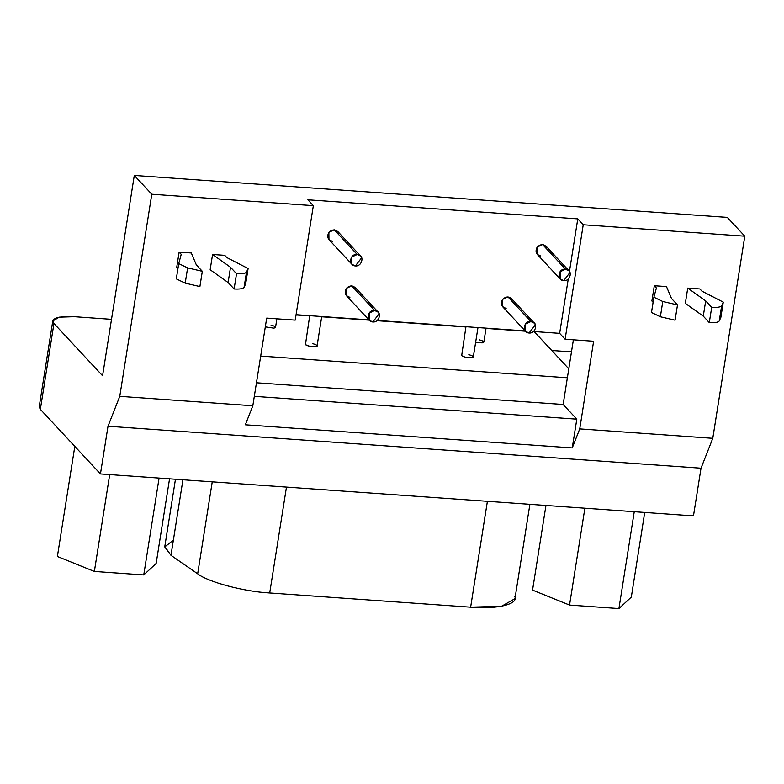 <?xml version="1.0" encoding="UTF-8"?>
<svg xmlns="http://www.w3.org/2000/svg" width="784" height="784" viewBox="0 0 784 784"><rect width="100%" height="100%" fill="white"/><g stroke="black" fill="none" stroke-linecap="round" stroke-linejoin="round"><path stroke-width="1.18" d="M699.926 288.963L687.744 288.1L705.698 300.889L711.705 307.348C717.38 307.671 720.702 307.112 721.672 305.672L723.279 302.134L702.013 291.207L699.926 288.963L702.013 291.207L723.279 302.134L720.859 317.393L723.279 302.134L721.672 305.672L719.251 320.94L720.859 317.393L719.251 320.94L721.672 305.672C720.702 307.112 717.38 307.671 711.705 307.348L709.285 322.606C714.959 322.93 718.281 322.371 719.251 320.94C718.281 322.371 714.959 322.93 709.285 322.606L711.705 307.348L705.698 300.889L703.277 316.148L709.285 322.606L703.277 316.148L705.698 300.889L687.744 288.1L685.334 303.359L703.277 316.148L685.334 303.359L687.744 288.1L699.926 288.963M671.486 298.469L677.494 304.927L675.073 320.186L677.494 304.927L662.784 301.507L660.373 316.775L675.073 320.186L660.373 316.775L662.784 301.507L653.905 297.224L651.484 312.483L660.373 316.775L651.484 312.483L653.905 297.224L656.394 287.983L654.307 285.729L651.886 300.997L653.101 302.291L651.886 300.997L654.307 285.729L656.394 287.983L653.905 297.224L662.784 301.507L677.494 304.927L671.486 298.469L666.488 286.591L654.307 285.729L666.488 286.591L671.486 298.469M631.316 597.094L618.919 608.56L569.537 605.062L532.552 590.107L545.958 505.455L532.552 590.107L569.537 605.062L584.884 508.208L569.537 605.062L618.919 608.56L634.256 511.707L618.919 608.56L631.316 597.094L644.722 512.442L631.316 597.094M156.143 563.471L143.746 574.937L94.364 571.448L57.379 556.483L74.813 446.39L57.379 556.483L94.364 571.448L109.701 474.594L94.364 571.448L143.746 574.937L159.083 478.083L143.746 574.937L156.143 563.471L169.55 478.828L156.143 563.471M514.667 596.242C519.292 604.052 497.154 609.55 470.635 607.179L269.706 592.969C244.167 591.655 207.966 582.032 197.676 573.819L170.971 555.307L164.758 546.938L173.372 540.127M175.459 479.24L164.797 546.546L170.971 555.307L197.676 573.819C207.966 582.032 244.167 591.655 269.706 592.969L470.635 607.179L487.403 501.319L470.635 607.179L501.613 606.238L514.951 598.682L529.896 504.318M170.971 555.307L182.937 479.769L170.971 555.307M197.676 573.819L212.248 481.846L197.676 573.819M269.706 592.969L286.474 487.099L269.706 592.969M372.851 321.959C379.73 322.753 382.504 310.67 374.664 310.513C366.941 309.562 365.873 321.773 372.851 321.959L369.362 320.323L369.274 313.022L374.664 310.513L378.153 312.14L379.152 313.718L372.851 321.959M378.153 312.14L355.201 287.483L351.712 285.846L374.664 310.513L351.712 285.846L346.322 288.355L346.41 295.656L369.362 320.323M529.082 333.014C535.972 333.808 538.735 321.724 530.905 321.567C523.183 320.617 522.115 332.828 529.082 333.014L525.603 331.377L525.505 324.076L530.895 321.567L534.384 323.194L535.384 324.772L529.082 333.014M534.384 323.194L511.442 298.537L507.954 296.901L530.895 321.567L507.954 296.901L502.564 299.41L502.652 306.711L525.603 331.377M355.387 265.933C362.267 266.727 365.04 254.643 357.21 254.486C349.478 253.546 348.419 265.747 355.387 265.933L351.908 264.296L351.81 256.995L357.2 254.486L360.689 256.123L361.689 257.701L355.387 265.933M360.689 256.123L337.747 231.456L334.258 229.82L357.2 254.486L334.258 229.82L328.868 232.338L328.957 239.63L351.908 264.296M563.706 280.672C570.585 281.466 573.359 269.382 565.519 269.226C557.796 268.285 556.738 280.486 563.706 280.672L560.217 279.035L560.129 271.734L565.519 269.226L569.008 270.862L570.007 272.44L563.706 280.672M569.008 270.862L546.066 246.196L542.577 244.559L565.519 269.226L542.577 244.559L537.187 247.078L537.275 254.379L560.217 279.035M224.753 255.339L212.572 254.477L230.525 267.266L236.533 273.724C242.207 274.047 245.529 273.489 246.499 272.058L248.107 268.51L226.841 257.583L224.753 255.339L226.841 257.583L248.107 268.51L245.686 283.779L248.107 268.51L246.499 272.058L244.079 287.316L245.686 283.779L244.079 287.316L246.499 272.058C245.529 273.489 242.207 274.047 236.533 273.724L234.112 288.992C239.786 289.306 243.109 288.747 244.079 287.316C243.109 288.747 239.786 289.306 234.112 288.992L236.533 273.724L230.525 267.266L228.105 282.534L234.112 288.992L228.105 282.534L230.525 267.266L212.572 254.477L210.151 269.745L228.105 282.534L210.151 269.745L212.572 254.477L224.753 255.339M196.304 264.845L202.321 271.303L199.9 286.572L202.321 271.303L187.611 267.883L185.2 283.151L199.9 286.572L185.2 283.151L187.611 267.883L178.723 263.6L176.312 278.869L185.2 283.151L176.312 278.869L178.723 263.6L181.222 254.359L179.134 252.115L176.714 267.373L177.919 268.677L176.714 267.373L179.134 252.115L181.222 254.359L178.723 263.6L187.611 267.883L202.321 271.303L196.304 264.845L191.306 252.977L179.134 252.115L191.306 252.977L196.304 264.845M313.345 205.663L151.782 194.236L119.766 396.351L252.82 405.769L266.697 318.108L295.215 320.127L313.345 205.663L295.215 320.127L266.697 318.108L252.82 405.769L245.333 424.791L572.251 447.919L576.808 419.166L254.31 396.351L576.808 419.166L563.147 404.485L256.456 382.788L563.147 404.485L567.371 377.78L260.69 356.073L567.371 377.78L563.147 404.485L576.808 419.166L572.251 447.919L579.739 428.897L593.625 341.246L565.107 339.227L583.237 224.763L577.779 218.883L307.877 199.793L313.345 205.663L307.877 199.793L577.779 218.883L569.458 271.421L577.779 218.883L583.237 224.763L744.8 236.19L712.783 438.315L579.739 428.897L572.251 447.919L245.333 424.791L252.82 405.769L119.766 396.351L108.006 426.241L701.023 468.205L712.783 438.315L701.023 468.205L108.006 426.241L119.766 396.351L151.782 194.236L134.299 175.44L102.577 375.752L53.949 323.488L52.793 320.979L59.231 317.167L74.264 316.697L111.504 319.333L74.264 316.697C57.585 316.05 50.813 318.314 53.949 323.488L40.347 409.346L53.949 323.488L102.577 375.752L134.299 175.44L727.317 217.403L744.8 236.19L727.317 217.403L134.299 175.44L151.782 194.236L313.345 205.663M296.068 314.707L368.931 319.862L296.068 314.707M377.29 320.45L525.172 330.917L377.29 320.45M533.522 331.505L559.649 333.357L568.243 279.084L559.649 333.357L565.107 339.227L559.649 333.357L533.522 331.505M540.764 256.005C536.129 254.633 534.933 251.654 537.187 247.078C541.058 243.657 544.341 243.893 547.056 247.773M332.445 241.266C327.81 239.894 326.614 236.915 328.868 232.338C332.739 228.918 336.032 229.153 338.747 233.034M506.141 308.347C501.505 306.975 500.319 303.996 502.564 299.41C506.435 295.989 509.727 296.225 512.442 300.115M349.899 297.293C345.274 295.921 344.078 292.942 346.322 288.355C350.193 284.935 353.486 285.17 356.201 289.061M309.719 315.668L305.456 344.539C307.142 346.665 319.48 347.782 316.854 345.352M465.951 326.722L461.688 355.593C463.383 357.72 475.712 358.837 473.095 356.406M271.029 325.105C275.615 326.379 276.556 327.398 273.871 328.153L265.315 326.889L273.871 328.153L275.527 327.369L276.879 318.833M479.347 339.844C483.934 341.118 484.875 342.138 482.189 342.892L475.643 342.294L482.189 342.892L483.846 342.108L486.051 328.143M296.029 314.962L309.67 315.932L296.029 314.962M321.695 316.785L369.195 320.146L321.695 316.785M376.977 320.695L465.912 326.987L376.977 320.695M486.011 328.408L525.437 331.201L486.011 328.408M533.218 331.75L534.394 331.828L568.792 368.803L534.394 331.828L533.218 331.75M468.822 354.672C473.409 355.956 474.349 356.965 471.664 357.729C467.421 357.867 464.099 357.151 461.688 355.593M312.591 343.617C317.167 344.901 318.118 345.911 315.423 346.675C311.189 346.812 307.867 346.097 305.456 344.539M573.388 339.815L567.371 377.78L573.388 339.815M39.2 406.837L40.347 409.346L100.45 473.938L108.006 426.241L100.45 473.938L693.468 515.892L701.023 468.205L693.468 515.892L100.45 473.938L40.347 409.346L39.2 406.837M551.75 350.487L571.477 351.879L551.75 350.487M744.8 236.19L583.237 224.763L565.107 339.227L593.625 341.246L579.739 428.897L712.783 438.315L744.8 236.19M321.734 316.52L317.079 345.881M477.975 327.575L473.32 356.936M52.812 320.813L39.22 406.661"/></g></svg>
